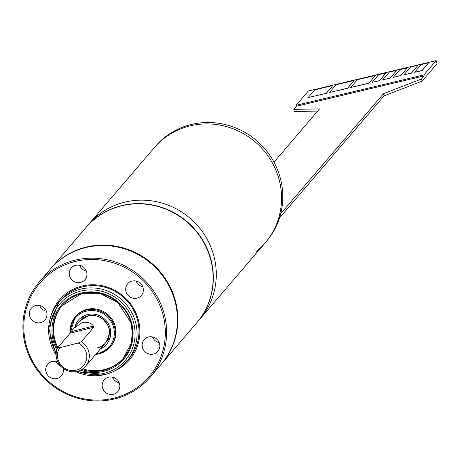 <?xml version="1.0" encoding="UTF-8"?>
<svg xmlns="http://www.w3.org/2000/svg" width="460" height="460" viewBox="0 0 460 460"><rect width="100%" height="100%" fill="white"/><g stroke="black" fill="none" stroke-linecap="round" stroke-linejoin="round"><path stroke-width="0.69" d="M196.874 322.65A73.071 70.167 -139.4 0 0 196.978 322.535A73.071 70.167 -139.4 0 0 210.381 257.514A73.071 70.167 -139.4 0 0 155.767 205.649A73.071 70.167 -139.4 0 0 85.968 227.487A73.071 70.167 -139.4 0 0 85.865 227.608M85.968 227.487L88.924 224.031A73.071 70.167 40.6 0 1 158.729 202.199A73.071 70.167 40.6 0 1 213.336 254.064A73.071 70.167 40.6 0 1 199.933 319.079A73.071 70.167 -139.4 0 0 213.336 254.064A73.071 70.167 -139.4 0 0 158.729 202.199A73.071 70.167 -139.4 0 0 88.924 224.031L154.198 147.798A73.071 70.167 40.6 0 1 223.997 125.959A73.071 70.167 40.6 0 1 278.611 177.824A73.071 70.167 40.6 0 1 265.207 242.84A73.071 70.167 -139.4 0 0 255.34 142.019A73.071 70.167 -139.4 0 0 154.198 147.798L155.422 146.366A73.071 70.167 40.6 0 1 256.559 140.587A73.071 70.167 40.6 0 1 266.432 241.414L265.207 242.84A73.071 70.167 -139.4 0 1 256.507 251.321M273.976 162.167L319.573 108.905L293.75 109.353L296.401 106.254L296.136 105.294L423.896 74.917L436.137 60.622L308.372 90.999L296.136 105.294M280.692 213.739L383.456 93.719L421.515 78.976L424.166 75.883L296.401 106.254M436.137 60.622L437 63.721L422.107 81.115L384.048 95.858L279.484 217.988M317.705 111.09L294.348 111.492L293.75 109.353M424.166 75.883L423.896 74.917M421.515 78.976L422.107 81.115M383.456 93.719L384.048 95.858M308.275 97.549L326.255 93.391L332.729 85.681M329.573 92.489L347.547 88.326L354.027 80.621M350.865 87.423L368.845 83.266L375.32 75.555M372.157 82.363L379.488 80.736L385.969 73.025M382.806 79.833L390.137 78.2L396.612 70.495M393.455 77.297L400.781 75.67L407.261 67.965M404.098 74.767L411.43 73.14L417.91 65.429M414.747 72.237L422.079 70.61L428.553 62.899M414.592 72.272L421.222 64.532L428.674 62.755L422.05 70.501L414.592 72.272M308.125 97.589L314.755 89.844L332.856 85.543L326.226 93.282L308.125 97.589M329.417 92.523L336.047 84.784L354.148 80.477L347.518 88.222L329.417 92.523M350.716 87.463L357.339 79.718L375.44 75.417L368.811 83.156L350.716 87.463M372.008 82.397L378.637 74.658L386.089 72.881L379.46 80.626L372.008 82.397M382.651 79.867L389.281 72.122L396.738 70.351L390.109 78.096L382.651 79.867M393.3 77.337L399.93 69.592L407.382 67.821L400.752 75.561L393.3 77.337M403.949 74.802L410.579 67.062L418.031 65.291L411.401 73.031L403.949 74.802M74.388 260.331A73.071 70.167 -139.4 0 0 39.255 282.043A73.071 70.167 -139.4 0 0 34.856 366.591A73.071 70.167 -139.4 0 0 115.138 398.803A73.071 70.167 -139.4 0 0 150.265 377.091A73.071 70.167 -139.4 0 0 154.669 292.543A73.071 70.167 -139.4 0 0 74.388 260.331M150.265 377.091L161.08 364.464A73.071 70.167 -139.4 0 0 165.479 279.916A73.071 70.167 -139.4 0 0 85.198 247.704A73.071 70.167 -139.4 0 0 50.065 269.416L39.255 282.043M114.62 397.975A71.944 69.092 -139.4 0 0 162.403 312.582A71.944 69.092 -139.4 0 0 74.497 261.636A71.944 69.092 -139.4 0 0 26.709 347.03A71.944 69.092 -139.4 0 0 114.62 397.975M113.942 371.26A46.092 44.258 -139.4 0 0 136.902 315.433A46.092 44.258 -139.4 0 0 81.707 286.131A46.092 44.258 -139.4 0 0 50.611 317.038M80.609 282.405A8.993 8.636 -139.4 0 0 84.933 279.732A8.993 8.636 -139.4 0 0 85.474 269.33A8.993 8.636 -139.4 0 0 75.59 265.362A8.993 8.636 -139.4 0 0 71.271 268.036A8.993 8.636 -139.4 0 0 70.725 278.444A8.993 8.636 -139.4 0 0 80.609 282.405M128.438 295.734A8.993 8.636 -139.4 0 0 141.358 295.458A8.993 8.636 -139.4 0 0 140.622 283.481A8.993 8.636 -139.4 0 0 127.696 283.757A8.993 8.636 -139.4 0 0 128.438 295.734M142.387 343.131A8.993 8.636 -139.4 0 0 147.045 353.234A8.993 8.636 -139.4 0 0 157.82 351.377A8.993 8.636 -139.4 0 0 159.585 347.927A8.993 8.636 -139.4 0 0 154.928 337.824A8.993 8.636 -139.4 0 0 144.152 339.681A8.993 8.636 -139.4 0 0 142.387 343.131M108.508 377.206A8.993 8.636 -139.4 0 0 104.184 379.874A8.993 8.636 -139.4 0 0 103.644 390.281A8.993 8.636 -139.4 0 0 113.522 394.249A8.993 8.636 -139.4 0 0 117.846 391.575A8.993 8.636 -139.4 0 0 118.387 381.167A8.993 8.636 -139.4 0 0 108.508 377.206M57.851 361.968A8.993 8.636 -139.4 0 0 47.754 364.153A8.993 8.636 -139.4 0 0 48.495 376.125A8.993 8.636 -139.4 0 0 61.421 375.849A8.993 8.636 -139.4 0 0 63.21 368.397M46.73 316.48A8.993 8.636 -139.4 0 0 42.073 306.377A8.993 8.636 -139.4 0 0 31.297 308.234A8.993 8.636 -139.4 0 0 29.532 311.684A8.993 8.636 -139.4 0 0 34.184 321.787A8.993 8.636 -139.4 0 0 44.959 319.93A8.993 8.636 -139.4 0 0 46.73 316.48M127.932 359.927A44.965 43.182 -139.4 0 0 132.043 307.435A44.965 43.182 -139.4 0 0 82.225 286.959A44.965 43.182 -139.4 0 0 59.656 301.472M86.342 271.032A8.993 8.636 40.6 0 1 79.643 265.299M136.074 281.025A8.993 8.636 40.6 0 0 138.23 284.297A8.993 8.636 -139.4 0 0 142.773 286.758M152.53 336.944A8.993 8.636 -139.4 0 0 159.229 342.677M112.562 377.142A8.993 8.636 -139.4 0 0 119.261 382.875M56.131 361.416A8.993 8.636 -139.4 0 0 58.288 364.694A8.993 8.636 40.6 0 0 61.14 366.608M46.374 311.23A8.993 8.636 40.6 0 1 39.675 305.497M59.742 347.708A14.915 14.323 -139.4 0 0 64.825 368.356A14.915 14.323 -139.4 0 0 85.163 363.193A14.915 14.323 -139.4 0 0 78.229 343.01L59.742 347.708L57.747 347.656L70.121 333.201A23.046 22.132 40.6 0 1 75.164 317.02L75.831 316.244A23.046 22.132 40.6 0 1 86.905 309.396A23.046 22.132 40.6 0 1 112.228 319.556A23.046 22.132 40.6 0 1 110.837 346.225L110.176 346.995A23.046 22.132 40.6 0 1 99.096 353.843A23.046 22.132 40.6 0 1 95.668 354.436M62.307 305.342A40.411 38.807 -139.4 0 0 57.828 347.553M82.714 368.839A40.411 38.807 -139.4 0 0 104.604 369.524A40.411 38.807 -139.4 0 0 123.7 357.903M88.004 315.882A16.865 16.192 -139.4 0 0 80.017 320.861L88.067 315.888C93.61 314.628 98.687 315.853 103.293 319.562C107.249 324.76 113.562 328.164 105.633 342.798A16.865 16.192 -139.4 0 0 106.651 323.288A16.865 16.192 -139.4 0 0 88.124 315.853M97.526 347.806A16.865 16.192 -139.4 0 0 105.633 342.798M93.823 327.186L70.121 333.201L71.093 331.723L93.449 326.048L93.823 327.186L81.449 341.636L78.229 343.01M110.153 337.519L85.543 366.263A16.865 16.192 -139.4 0 1 77.435 371.272A16.865 16.192 40.6 0 1 60.133 365.504A16.865 16.192 40.6 0 1 57.747 347.656M93.449 326.048C91.229 322.909 87.561 321.718 82.443 322.483L73.427 328.561L71.093 331.723M85.543 366.263A16.865 16.192 -139.4 0 0 81.449 341.636M161.282 364.222A73.071 70.167 -139.4 0 0 161.489 363.986A73.071 70.167 -139.4 0 0 165.887 279.438A73.071 70.167 -139.4 0 0 85.606 247.227A73.071 70.167 -139.4 0 0 50.473 268.939A73.071 70.167 -139.4 0 0 50.272 269.18M161.489 363.986L196.776 322.77A73.071 70.167 -139.4 0 0 201.175 238.222A73.071 70.167 -139.4 0 0 120.894 206.011A73.071 70.167 -139.4 0 0 85.761 227.723L50.473 268.939M70.708 332.333A22.201 21.321 40.6 0 1 86.325 311.15A22.201 21.321 40.6 0 1 113.453 326.87A22.201 21.321 40.6 0 1 98.71 353.222A22.201 21.321 40.6 0 1 96.307 353.688M100.498 348.789A18.549 17.813 -139.4 0 0 109.52 326.307A18.549 17.813 -139.4 0 0 87.348 314.611A18.549 17.813 -139.4 0 0 74.882 326.859M70.093 333.235L75.164 317.02A23.046 22.132 40.6 0 1 86.244 310.172A23.046 22.132 40.6 0 1 111.561 320.332A23.046 22.132 40.6 0 1 110.176 346.995L99.073 353.861L95.657 354.453M81.34 293.733A40.411 38.807 -139.4 0 0 61.973 305.728A40.411 38.807 -139.4 0 0 57.316 348.622M81.702 369.501A40.411 38.807 -139.4 0 0 103.943 370.3A40.411 38.807 -139.4 0 0 123.372 358.294A40.411 38.807 -139.4 0 0 125.804 311.529A40.411 38.807 -139.4 0 0 81.403 293.716M56.844 349.956A41.256 39.617 40.6 0 1 81.012 293.095A41.256 39.617 40.6 0 1 131.422 322.31A41.256 39.617 40.6 0 1 104.023 371.277A41.256 39.617 40.6 0 1 80.46 370.173M77.682 371.209A43.28 41.561 -139.4 0 0 104.587 373.198A43.28 41.561 -139.4 0 0 133.331 321.827A43.28 41.561 -139.4 0 0 80.448 291.18A43.28 41.561 -139.4 0 0 56.246 352.86M56.154 354.907A44.965 43.182 40.6 0 1 58.667 302.582A44.965 43.182 40.6 0 1 80.287 289.225A44.965 43.182 40.6 0 1 129.691 309.045A44.965 43.182 40.6 0 1 126.983 361.077A44.965 43.182 40.6 0 1 105.363 374.434A44.965 43.182 40.6 0 1 75.67 371.617M196.978 322.535L265.207 242.84M123.372 358.294L131.18 343.258L132.394 332.879L130.784 322.425L117.881 302.548L100.533 293.664L81.374 293.733L61.973 305.728M60.605 300.322L58.667 302.582L48.628 328.049L56.154 355.022M75.555 371.634L105.311 374.474C113.965 372.215 121.187 367.747 126.983 361.077L128.921 358.811M84.537 315.583L73.427 328.561"/></g></svg>
